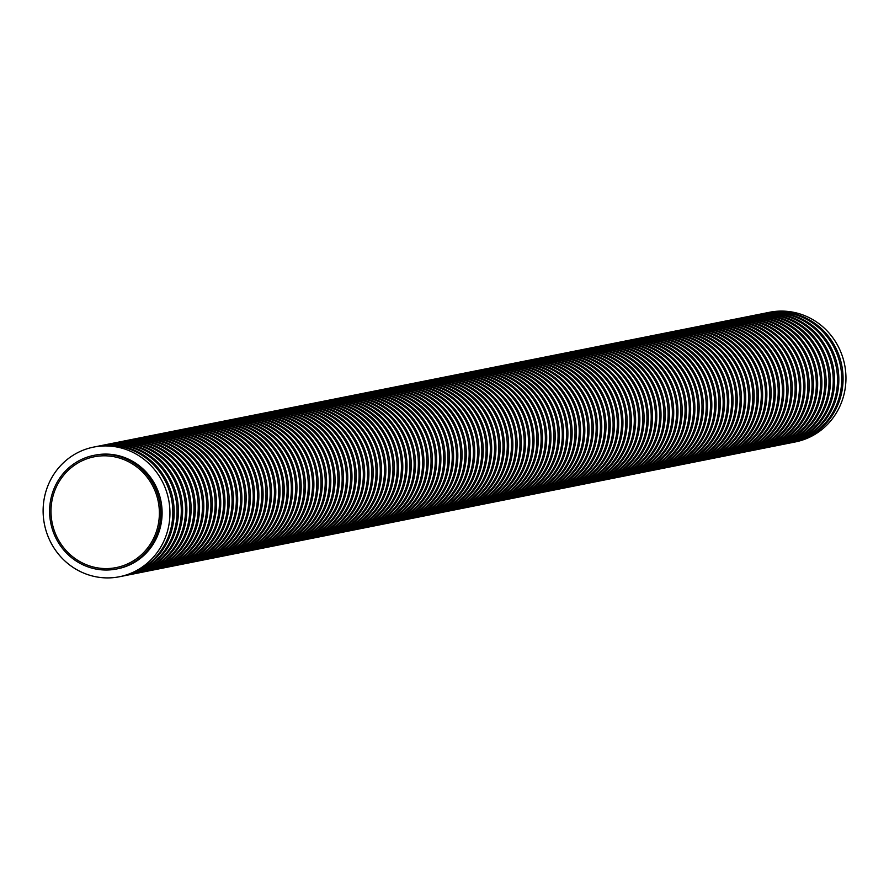 <?xml version="1.0" encoding="UTF-8"?>
<svg xmlns="http://www.w3.org/2000/svg" width="889" height="889" viewBox="0 0 889 889"><rect width="100%" height="100%" fill="white"/><g stroke="black" fill="none" stroke-linecap="round" stroke-linejoin="round"><path stroke-width="1.33" d="M766.051 312.972A66.097 63.308 78.7 0 1 766.729 312.828L769.607 312.261A66.097 63.308 78.7 0 1 844.55 364.312A66.097 63.308 78.7 0 1 795.466 441.9L792.588 442.478A66.097 63.308 78.7 0 1 791.91 442.611M766.729 312.828A66.097 63.308 78.7 0 1 841.672 364.89A66.097 63.308 78.7 0 1 792.588 442.478M158.175 501.285A56.485 54.107 78.7 0 1 116.237 567.582A56.485 54.107 78.7 0 1 52.129 522.776A56.485 54.107 78.7 0 1 94.134 456.802A56.485 54.107 78.7 0 1 158.175 501.285M761.817 313.817A66.097 63.308 78.7 0 1 762.495 313.673L765.373 313.106A66.097 63.308 78.7 0 1 840.316 365.157A66.097 63.308 78.7 0 1 791.232 442.744L788.354 443.322A66.097 63.308 78.7 0 1 787.676 443.444M762.495 313.673A66.097 63.308 78.7 0 1 837.438 365.735A66.097 63.308 78.7 0 1 788.354 443.322M757.584 314.662A66.097 63.308 78.7 0 1 758.261 314.517L761.14 313.95A66.097 63.308 78.7 0 1 836.082 366.001A66.097 63.308 78.7 0 1 786.998 443.589L784.12 444.167A66.097 63.308 78.7 0 1 783.442 444.289M758.261 314.517A66.097 63.308 78.7 0 1 833.204 366.579A66.097 63.308 78.7 0 1 784.12 444.167M753.35 315.506A66.097 63.308 78.7 0 1 754.028 315.362L756.906 314.795A66.097 63.308 78.7 0 1 831.848 366.846A66.097 63.308 78.7 0 1 782.764 444.433L779.886 445.011A66.097 63.308 78.7 0 1 779.209 445.133M754.028 315.362A66.097 63.308 78.7 0 1 828.97 367.424A66.097 63.308 78.7 0 1 779.886 445.011M749.116 316.351A66.097 63.308 78.7 0 1 749.794 316.206L752.672 315.639A66.097 63.308 78.7 0 1 827.615 367.69A66.097 63.308 78.7 0 1 778.531 445.278L775.653 445.856A66.097 63.308 78.7 0 1 774.975 445.978M749.794 316.206A66.097 63.308 78.7 0 1 824.736 368.268A66.097 63.308 78.7 0 1 775.653 445.856M744.882 317.195A66.097 63.308 78.7 0 1 745.56 317.051L748.438 316.484A66.097 63.308 78.7 0 1 823.381 368.535A66.097 63.308 78.7 0 1 774.297 446.122L771.419 446.7A66.097 63.308 78.7 0 1 770.741 446.823M745.56 317.051A66.097 63.308 78.7 0 1 820.503 369.113A66.097 63.308 78.7 0 1 771.419 446.7M740.648 318.04A66.097 63.308 78.7 0 1 741.326 317.895L744.204 317.329A66.097 63.308 78.7 0 1 819.147 369.38A66.097 63.308 78.7 0 1 770.063 446.967L767.185 447.545A66.097 63.308 78.7 0 1 766.507 447.667M741.326 317.895A66.097 63.308 78.7 0 1 816.269 369.957A66.097 63.308 78.7 0 1 767.185 447.545M736.414 318.884A66.097 63.308 78.7 0 1 737.092 318.74L739.97 318.173A66.097 63.308 78.7 0 1 814.913 370.224A66.097 63.308 78.7 0 1 765.84 447.812L762.951 448.389A66.097 63.308 78.7 0 1 762.273 448.512M737.092 318.74A66.097 63.308 78.7 0 1 812.035 370.802A66.097 63.308 78.7 0 1 762.951 448.389M732.192 319.729A66.097 63.308 78.7 0 1 732.858 319.584L735.736 319.018A66.097 63.308 78.7 0 1 810.679 371.069A66.097 63.308 78.7 0 1 761.606 448.656L758.717 449.234A66.097 63.308 78.7 0 1 758.039 449.356M732.858 319.584A66.097 63.308 78.7 0 1 807.801 371.646A66.097 63.308 78.7 0 1 758.717 449.234M727.958 320.573A66.097 63.308 78.7 0 1 728.624 320.429L731.514 319.862A66.097 63.308 78.7 0 1 806.445 371.913A66.097 63.308 78.7 0 1 757.372 449.501L754.494 450.078A66.097 63.308 78.7 0 1 753.816 450.201M728.624 320.429A66.097 63.308 78.7 0 1 803.567 372.491A66.097 63.308 78.7 0 1 754.494 450.078M723.724 321.418A66.097 63.308 78.7 0 1 724.391 321.273L727.28 320.707A66.097 63.308 78.7 0 1 802.211 372.758A66.097 63.308 78.7 0 1 753.139 450.345L750.26 450.923A66.097 63.308 78.7 0 1 749.583 451.045M724.391 321.273A66.097 63.308 78.7 0 1 799.333 373.336A66.097 63.308 78.7 0 1 750.26 450.923M719.49 322.263A66.097 63.308 78.7 0 1 720.168 322.118L723.046 321.551A66.097 63.308 78.7 0 1 797.978 373.602A66.097 63.308 78.7 0 1 748.905 451.19L746.027 451.768A66.097 63.308 78.7 0 1 745.349 451.89M720.168 322.118A66.097 63.308 78.7 0 1 795.099 374.18A66.097 63.308 78.7 0 1 746.027 451.768M715.256 323.107A66.097 63.308 78.7 0 1 715.934 322.963L718.812 322.396A66.097 63.308 78.7 0 1 793.744 374.447A66.097 63.308 78.7 0 1 744.671 452.034L741.793 452.612A66.097 63.308 78.7 0 1 741.115 452.734M715.934 322.963A66.097 63.308 78.7 0 1 790.866 375.025A66.097 63.308 78.7 0 1 741.793 452.612M711.022 323.952A66.097 63.308 78.7 0 1 711.7 323.807L714.578 323.24A66.097 63.308 78.7 0 1 789.51 375.291A66.097 63.308 78.7 0 1 740.437 452.879L737.559 453.457A66.097 63.308 78.7 0 1 736.881 453.579M711.7 323.807A66.097 63.308 78.7 0 1 786.632 375.869A66.097 63.308 78.7 0 1 737.559 453.457M706.788 324.796A66.097 63.308 78.7 0 1 707.466 324.652L710.344 324.085A66.097 63.308 78.7 0 1 785.276 376.136A66.097 63.308 78.7 0 1 736.203 453.723L733.325 454.301A66.097 63.308 78.7 0 1 732.647 454.423M707.466 324.652A66.097 63.308 78.7 0 1 782.398 376.714A66.097 63.308 78.7 0 1 733.325 454.301M702.554 325.641A66.097 63.308 78.7 0 1 703.232 325.496L706.11 324.93A66.097 63.308 78.7 0 1 781.053 376.98A66.097 63.308 78.7 0 1 731.969 454.568L729.091 455.146A66.097 63.308 78.7 0 1 728.413 455.268M703.232 325.496A66.097 63.308 78.7 0 1 778.164 377.558A66.097 63.308 78.7 0 1 729.091 455.146M698.321 326.485A66.097 63.308 78.7 0 1 698.998 326.341L701.877 325.774A66.097 63.308 78.7 0 1 776.819 377.825A66.097 63.308 78.7 0 1 727.735 455.412L724.857 455.99A66.097 63.308 78.7 0 1 724.179 456.113M698.998 326.341A66.097 63.308 78.7 0 1 773.93 378.403A66.097 63.308 78.7 0 1 724.857 455.99M694.087 327.33A66.097 63.308 78.7 0 1 694.765 327.185L697.643 326.619A66.097 63.308 78.7 0 1 772.585 378.67A66.097 63.308 78.7 0 1 723.502 456.257L720.623 456.835A66.097 63.308 78.7 0 1 719.946 456.957M694.765 327.185A66.097 63.308 78.7 0 1 769.707 379.247A66.097 63.308 78.7 0 1 720.623 456.835M689.853 328.174A66.097 63.308 78.7 0 1 690.531 328.03L693.409 327.463A66.097 63.308 78.7 0 1 768.352 379.514A66.097 63.308 78.7 0 1 719.268 457.102L716.39 457.679A66.097 63.308 78.7 0 1 715.712 457.802M690.531 328.03A66.097 63.308 78.7 0 1 765.473 380.092A66.097 63.308 78.7 0 1 716.39 457.679M685.619 329.019A66.097 63.308 78.7 0 1 686.297 328.874L689.175 328.308A66.097 63.308 78.7 0 1 764.118 380.359A66.097 63.308 78.7 0 1 715.034 457.946L712.156 458.524A66.097 63.308 78.7 0 1 711.478 458.646M686.297 328.874A66.097 63.308 78.7 0 1 761.24 380.937A66.097 63.308 78.7 0 1 712.156 458.524M681.385 329.863A66.097 63.308 78.7 0 1 682.063 329.719L684.941 329.152A66.097 63.308 78.7 0 1 759.884 381.203A66.097 63.308 78.7 0 1 710.8 458.791L707.922 459.369A66.097 63.308 78.7 0 1 707.244 459.491M682.063 329.719A66.097 63.308 78.7 0 1 757.006 381.781A66.097 63.308 78.7 0 1 707.922 459.369M677.151 330.708A66.097 63.308 78.7 0 1 677.829 330.564L680.707 329.997A66.097 63.308 78.7 0 1 755.65 382.048A66.097 63.308 78.7 0 1 706.566 459.635L703.688 460.213A66.097 63.308 78.7 0 1 703.01 460.335M677.829 330.564A66.097 63.308 78.7 0 1 752.772 382.626A66.097 63.308 78.7 0 1 703.688 460.213M672.917 331.553A66.097 63.308 78.7 0 1 673.595 331.408L676.473 330.83A66.097 63.308 78.7 0 1 751.416 382.892A66.097 63.308 78.7 0 1 702.332 460.48L699.454 461.047A66.097 63.308 78.7 0 1 698.776 461.18M673.595 331.408A66.097 63.308 78.7 0 1 748.538 383.47A66.097 63.308 78.7 0 1 699.454 461.047M668.684 332.397A66.097 63.308 78.7 0 1 669.361 332.253L672.24 331.675A66.097 63.308 78.7 0 1 747.182 383.737A66.097 63.308 78.7 0 1 698.098 461.324L695.22 461.891A66.097 63.308 78.7 0 1 694.542 462.024M669.361 332.253A66.097 63.308 78.7 0 1 744.304 384.315A66.097 63.308 78.7 0 1 695.22 461.891M664.45 333.242A66.097 63.308 78.7 0 1 665.128 333.097L668.006 332.519A66.097 63.308 78.7 0 1 742.948 384.581A66.097 63.308 78.7 0 1 693.865 462.169L690.986 462.736A66.097 63.308 78.7 0 1 690.309 462.869M665.128 333.097A66.097 63.308 78.7 0 1 740.07 385.159A66.097 63.308 78.7 0 1 690.986 462.736M660.216 334.086A66.097 63.308 78.7 0 1 660.894 333.942L663.772 333.364A66.097 63.308 78.7 0 1 738.715 385.426A66.097 63.308 78.7 0 1 689.631 463.013L686.753 463.58A66.097 63.308 78.7 0 1 686.075 463.714M660.894 333.942A66.097 63.308 78.7 0 1 735.836 386.004A66.097 63.308 78.7 0 1 686.753 463.58M655.982 334.931A66.097 63.308 78.7 0 1 656.66 334.786L659.538 334.208A66.097 63.308 78.7 0 1 734.481 386.271A66.097 63.308 78.7 0 1 685.397 463.858L682.519 464.425A66.097 63.308 78.7 0 1 681.841 464.558M656.66 334.786A66.097 63.308 78.7 0 1 731.603 386.848A66.097 63.308 78.7 0 1 682.519 464.425M651.748 335.775A66.097 63.308 78.7 0 1 652.426 335.631L655.304 335.053A66.097 63.308 78.7 0 1 730.247 387.115A66.097 63.308 78.7 0 1 681.163 464.703L678.285 465.269A66.097 63.308 78.7 0 1 677.607 465.403M652.426 335.631A66.097 63.308 78.7 0 1 727.369 387.693A66.097 63.308 78.7 0 1 678.285 465.269M647.514 336.62A66.097 63.308 78.7 0 1 648.192 336.475L651.07 335.898A66.097 63.308 78.7 0 1 726.013 387.96A66.097 63.308 78.7 0 1 676.929 465.547L674.051 466.114A66.097 63.308 78.7 0 1 673.373 466.247M648.192 336.475A66.097 63.308 78.7 0 1 723.135 388.537A66.097 63.308 78.7 0 1 674.051 466.114M643.28 337.464A66.097 63.308 78.7 0 1 643.958 337.32L646.836 336.742A66.097 63.308 78.7 0 1 721.779 388.804A66.097 63.308 78.7 0 1 672.695 466.392L669.817 466.958A66.097 63.308 78.7 0 1 669.139 467.092M643.958 337.32A66.097 63.308 78.7 0 1 718.901 389.382A66.097 63.308 78.7 0 1 669.817 466.958M639.047 338.309A66.097 63.308 78.7 0 1 639.724 338.164L642.603 337.587A66.097 63.308 78.7 0 1 717.545 389.649A66.097 63.308 78.7 0 1 668.461 467.236L665.583 467.803A66.097 63.308 78.7 0 1 664.905 467.936M639.724 338.164A66.097 63.308 78.7 0 1 714.667 390.227A66.097 63.308 78.7 0 1 665.583 467.803M634.813 339.154A66.097 63.308 78.7 0 1 635.491 339.009L638.369 338.431A66.097 63.308 78.7 0 1 713.311 390.493A66.097 63.308 78.7 0 1 664.227 468.081L661.349 468.647A66.097 63.308 78.7 0 1 660.671 468.781M635.491 339.009A66.097 63.308 78.7 0 1 710.433 391.071A66.097 63.308 78.7 0 1 661.349 468.647M630.579 339.998A66.097 63.308 78.7 0 1 631.257 339.854L634.135 339.276A66.097 63.308 78.7 0 1 709.078 391.338A66.097 63.308 78.7 0 1 659.994 468.925L657.115 469.492A66.097 63.308 78.7 0 1 656.438 469.625M631.257 339.854A66.097 63.308 78.7 0 1 706.199 391.916A66.097 63.308 78.7 0 1 657.115 469.492M626.345 340.843A66.097 63.308 78.7 0 1 627.023 340.698L629.901 340.12A66.097 63.308 78.7 0 1 704.844 392.182A66.097 63.308 78.7 0 1 655.76 469.77L652.882 470.337A66.097 63.308 78.7 0 1 652.204 470.47M627.023 340.698A66.097 63.308 78.7 0 1 701.966 392.76A66.097 63.308 78.7 0 1 652.882 470.337M622.111 341.687A66.097 63.308 78.7 0 1 622.789 341.543L625.667 340.965A66.097 63.308 78.7 0 1 700.61 393.027A66.097 63.308 78.7 0 1 651.526 470.614L648.648 471.181A66.097 63.308 78.7 0 1 647.97 471.314M622.789 341.543A66.097 63.308 78.7 0 1 697.732 393.605A66.097 63.308 78.7 0 1 648.648 471.181M617.877 342.532A66.097 63.308 78.7 0 1 618.555 342.387L621.433 341.809A66.097 63.308 78.7 0 1 696.376 393.871A66.097 63.308 78.7 0 1 647.292 471.459L644.414 472.026A66.097 63.308 78.7 0 1 643.736 472.159M618.555 342.387A66.097 63.308 78.7 0 1 693.498 394.449A66.097 63.308 78.7 0 1 644.414 472.026M613.643 343.376A66.097 63.308 78.7 0 1 614.321 343.232L617.199 342.654A66.097 63.308 78.7 0 1 692.142 394.716A66.097 63.308 78.7 0 1 643.069 472.303L640.18 472.87A66.097 63.308 78.7 0 1 639.502 473.004M614.321 343.232A66.097 63.308 78.7 0 1 689.264 395.294A66.097 63.308 78.7 0 1 640.18 472.87M609.421 344.221A66.097 63.308 78.7 0 1 610.087 344.076L612.966 343.498A66.097 63.308 78.7 0 1 687.908 395.561A66.097 63.308 78.7 0 1 638.835 473.148L635.946 473.715A66.097 63.308 78.7 0 1 635.268 473.848M610.087 344.076A66.097 63.308 78.7 0 1 685.03 396.138A66.097 63.308 78.7 0 1 635.946 473.715M605.187 345.065A66.097 63.308 78.7 0 1 605.854 344.921L608.732 344.343A66.097 63.308 78.7 0 1 683.674 396.405A66.097 63.308 78.7 0 1 634.602 473.993L631.723 474.559A66.097 63.308 78.7 0 1 631.046 474.693M605.854 344.921A66.097 63.308 78.7 0 1 680.796 396.983A66.097 63.308 78.7 0 1 631.723 474.559M600.953 345.91A66.097 63.308 78.7 0 1 601.62 345.765L604.509 345.188A66.097 63.308 78.7 0 1 679.44 397.25A66.097 63.308 78.7 0 1 630.368 474.837L627.49 475.404A66.097 63.308 78.7 0 1 626.812 475.537M601.62 345.765A66.097 63.308 78.7 0 1 676.562 397.828A66.097 63.308 78.7 0 1 627.49 475.404M596.719 346.754A66.097 63.308 78.7 0 1 597.397 346.61L600.275 346.032A66.097 63.308 78.7 0 1 675.207 398.094A66.097 63.308 78.7 0 1 626.134 475.682L623.256 476.248A66.097 63.308 78.7 0 1 622.578 476.382M597.397 346.61A66.097 63.308 78.7 0 1 672.328 398.672A66.097 63.308 78.7 0 1 623.256 476.248M592.485 347.599A66.097 63.308 78.7 0 1 593.163 347.455L596.041 346.877A66.097 63.308 78.7 0 1 670.973 398.939A66.097 63.308 78.7 0 1 621.9 476.526L619.022 477.093A66.097 63.308 78.7 0 1 618.344 477.226M593.163 347.455A66.097 63.308 78.7 0 1 668.095 399.517A66.097 63.308 78.7 0 1 619.022 477.093M588.251 348.444A66.097 63.308 78.7 0 1 588.929 348.299L591.807 347.721A66.097 63.308 78.7 0 1 666.739 399.783A66.097 63.308 78.7 0 1 617.666 477.371L614.788 477.938A66.097 63.308 78.7 0 1 614.11 478.071M588.929 348.299A66.097 63.308 78.7 0 1 663.861 400.361A66.097 63.308 78.7 0 1 614.788 477.938M584.017 349.277A66.097 63.308 78.7 0 1 584.695 349.144L587.573 348.566A66.097 63.308 78.7 0 1 662.505 400.628A66.097 63.308 78.7 0 1 613.432 478.215L610.554 478.782A66.097 63.308 78.7 0 1 609.876 478.915M584.695 349.144A66.097 63.308 78.7 0 1 659.627 401.206A66.097 63.308 78.7 0 1 610.554 478.782M579.784 350.122A66.097 63.308 78.7 0 1 580.461 349.988L583.34 349.41A66.097 63.308 78.7 0 1 658.282 401.472A66.097 63.308 78.7 0 1 609.198 479.06L606.32 479.627A66.097 63.308 78.7 0 1 605.642 479.76M580.461 349.988A66.097 63.308 78.7 0 1 655.393 402.05A66.097 63.308 78.7 0 1 606.32 479.627M575.55 350.966A66.097 63.308 78.7 0 1 576.228 350.833L579.106 350.255A66.097 63.308 78.7 0 1 654.048 402.317A66.097 63.308 78.7 0 1 604.965 479.904L602.086 480.471A66.097 63.308 78.7 0 1 601.409 480.605M576.228 350.833A66.097 63.308 78.7 0 1 651.159 402.895A66.097 63.308 78.7 0 1 602.086 480.471M571.316 351.811A66.097 63.308 78.7 0 1 571.994 351.677L574.872 351.099A66.097 63.308 78.7 0 1 649.815 403.162A66.097 63.308 78.7 0 1 600.731 480.749L597.853 481.316A66.097 63.308 78.7 0 1 597.175 481.449M571.994 351.677A66.097 63.308 78.7 0 1 646.936 403.739A66.097 63.308 78.7 0 1 597.853 481.316M567.082 352.655A66.097 63.308 78.7 0 1 567.76 352.522L570.638 351.944A66.097 63.308 78.7 0 1 645.581 404.006A66.097 63.308 78.7 0 1 596.497 481.594L593.619 482.16A66.097 63.308 78.7 0 1 592.941 482.294M567.76 352.522A66.097 63.308 78.7 0 1 642.703 404.584A66.097 63.308 78.7 0 1 593.619 482.16M562.848 353.5A66.097 63.308 78.7 0 1 563.526 353.366L566.404 352.789A66.097 63.308 78.7 0 1 641.347 404.851A66.097 63.308 78.7 0 1 592.263 482.438L589.385 483.005A66.097 63.308 78.7 0 1 588.707 483.138M563.526 353.366A66.097 63.308 78.7 0 1 638.469 405.428A66.097 63.308 78.7 0 1 589.385 483.005M558.614 354.344A66.097 63.308 78.7 0 1 559.292 354.211L562.17 353.633A66.097 63.308 78.7 0 1 637.113 405.695A66.097 63.308 78.7 0 1 588.029 483.283L585.151 483.849A66.097 63.308 78.7 0 1 584.473 483.983M559.292 354.211A66.097 63.308 78.7 0 1 634.235 406.273A66.097 63.308 78.7 0 1 585.151 483.849M554.38 355.189A66.097 63.308 78.7 0 1 555.058 355.055L557.936 354.478A66.097 63.308 78.7 0 1 632.879 406.54A66.097 63.308 78.7 0 1 583.795 484.127L580.917 484.694A66.097 63.308 78.7 0 1 580.239 484.827M555.058 355.055A66.097 63.308 78.7 0 1 630.001 407.118A66.097 63.308 78.7 0 1 580.917 484.694M550.147 356.033A66.097 63.308 78.7 0 1 550.824 355.9L553.703 355.322A66.097 63.308 78.7 0 1 628.645 407.384A66.097 63.308 78.7 0 1 579.561 484.972L576.683 485.538A66.097 63.308 78.7 0 1 576.005 485.672M550.824 355.9A66.097 63.308 78.7 0 1 625.767 407.962A66.097 63.308 78.7 0 1 576.683 485.538M545.913 356.878A66.097 63.308 78.7 0 1 546.591 356.745L549.469 356.167A66.097 63.308 78.7 0 1 624.411 408.229A66.097 63.308 78.7 0 1 575.327 485.816L572.449 486.383A66.097 63.308 78.7 0 1 571.771 486.516M546.591 356.745A66.097 63.308 78.7 0 1 621.533 408.807A66.097 63.308 78.7 0 1 572.449 486.383M541.679 357.722A66.097 63.308 78.7 0 1 542.357 357.589L545.235 357.011A66.097 63.308 78.7 0 1 620.178 409.073A66.097 63.308 78.7 0 1 571.094 486.661L568.215 487.228A66.097 63.308 78.7 0 1 567.538 487.361M542.357 357.589A66.097 63.308 78.7 0 1 617.299 409.651A66.097 63.308 78.7 0 1 568.215 487.228M537.445 358.567A66.097 63.308 78.7 0 1 538.123 358.434L541.001 357.856A66.097 63.308 78.7 0 1 615.944 409.918A66.097 63.308 78.7 0 1 566.86 487.505L563.982 488.072A66.097 63.308 78.7 0 1 563.304 488.205M538.123 358.434A66.097 63.308 78.7 0 1 613.066 410.496A66.097 63.308 78.7 0 1 563.982 488.072M533.211 359.412A66.097 63.308 78.7 0 1 533.889 359.278L536.767 358.7A66.097 63.308 78.7 0 1 611.71 410.762A66.097 63.308 78.7 0 1 562.626 488.35L559.748 488.917A66.097 63.308 78.7 0 1 559.07 489.05M533.889 359.278A66.097 63.308 78.7 0 1 608.832 411.34A66.097 63.308 78.7 0 1 559.748 488.917M528.977 360.256A66.097 63.308 78.7 0 1 529.655 360.123L532.533 359.545A66.097 63.308 78.7 0 1 607.476 411.607A66.097 63.308 78.7 0 1 558.392 489.194L555.514 489.761A66.097 63.308 78.7 0 1 554.836 489.895M529.655 360.123A66.097 63.308 78.7 0 1 604.598 412.185A66.097 63.308 78.7 0 1 555.514 489.761M524.743 361.101A66.097 63.308 78.7 0 1 525.421 360.967L528.299 360.389A66.097 63.308 78.7 0 1 603.242 412.452A66.097 63.308 78.7 0 1 554.158 490.039L551.28 490.606A66.097 63.308 78.7 0 1 550.602 490.739M525.421 360.967A66.097 63.308 78.7 0 1 600.364 413.029A66.097 63.308 78.7 0 1 551.28 490.606M520.51 361.945A66.097 63.308 78.7 0 1 521.187 361.812L524.066 361.234A66.097 63.308 78.7 0 1 599.008 413.296A66.097 63.308 78.7 0 1 549.924 490.884L547.046 491.45A66.097 63.308 78.7 0 1 546.368 491.584M521.187 361.812A66.097 63.308 78.7 0 1 596.13 413.874A66.097 63.308 78.7 0 1 547.046 491.45M516.276 362.79A66.097 63.308 78.7 0 1 516.954 362.656L519.832 362.079A66.097 63.308 78.7 0 1 594.774 414.141A66.097 63.308 78.7 0 1 545.69 491.728L542.812 492.295A66.097 63.308 78.7 0 1 542.134 492.428M516.954 362.656A66.097 63.308 78.7 0 1 591.896 414.719A66.097 63.308 78.7 0 1 542.812 492.295M512.042 363.634A66.097 63.308 78.7 0 1 512.72 363.501L515.598 362.923A66.097 63.308 78.7 0 1 590.54 414.985A66.097 63.308 78.7 0 1 541.457 492.562L538.578 493.139A66.097 63.308 78.7 0 1 537.901 493.273M512.72 363.501A66.097 63.308 78.7 0 1 587.662 415.563A66.097 63.308 78.7 0 1 538.578 493.139M507.808 364.479A66.097 63.308 78.7 0 1 508.486 364.346L511.364 363.768A66.097 63.308 78.7 0 1 586.307 415.83A66.097 63.308 78.7 0 1 537.223 493.406L534.345 493.984A66.097 63.308 78.7 0 1 533.667 494.117M508.486 364.346A66.097 63.308 78.7 0 1 583.428 416.408A66.097 63.308 78.7 0 1 534.345 493.984M503.574 365.323A66.097 63.308 78.7 0 1 504.252 365.19L507.13 364.612A66.097 63.308 78.7 0 1 582.073 416.674A66.097 63.308 78.7 0 1 532.989 494.251L530.111 494.829A66.097 63.308 78.7 0 1 529.433 494.962M504.252 365.19A66.097 63.308 78.7 0 1 579.195 417.252A66.097 63.308 78.7 0 1 530.111 494.829M499.34 366.168A66.097 63.308 78.7 0 1 500.018 366.035L502.896 365.457A66.097 63.308 78.7 0 1 577.839 417.519A66.097 63.308 78.7 0 1 528.755 495.095L525.877 495.673A66.097 63.308 78.7 0 1 525.199 495.806M500.018 366.035A66.097 63.308 78.7 0 1 574.961 418.097A66.097 63.308 78.7 0 1 525.877 495.673M495.106 367.013A66.097 63.308 78.7 0 1 495.784 366.879L498.662 366.301A66.097 63.308 78.7 0 1 573.605 418.363A66.097 63.308 78.7 0 1 524.521 495.94L521.643 496.518A66.097 63.308 78.7 0 1 520.965 496.651M495.784 366.879A66.097 63.308 78.7 0 1 570.727 418.941A66.097 63.308 78.7 0 1 521.643 496.518M490.872 367.857A66.097 63.308 78.7 0 1 491.55 367.724L494.428 367.146A66.097 63.308 78.7 0 1 569.371 419.208A66.097 63.308 78.7 0 1 520.298 496.784L517.409 497.362A66.097 63.308 78.7 0 1 516.731 497.496M491.55 367.724A66.097 63.308 78.7 0 1 566.493 419.786A66.097 63.308 78.7 0 1 517.409 497.362M486.65 368.702A66.097 63.308 78.7 0 1 487.316 368.568L490.195 367.99A66.097 63.308 78.7 0 1 565.137 420.053A66.097 63.308 78.7 0 1 516.064 497.629L513.175 498.207A66.097 63.308 78.7 0 1 512.497 498.34M487.316 368.568A66.097 63.308 78.7 0 1 562.259 420.63A66.097 63.308 78.7 0 1 513.175 498.207M482.416 369.546A66.097 63.308 78.7 0 1 483.083 369.413L485.961 368.835A66.097 63.308 78.7 0 1 560.903 420.897A66.097 63.308 78.7 0 1 511.831 498.473L508.953 499.051A66.097 63.308 78.7 0 1 508.264 499.185M483.083 369.413A66.097 63.308 78.7 0 1 558.025 421.475A66.097 63.308 78.7 0 1 508.953 499.051M478.182 370.391A66.097 63.308 78.7 0 1 478.849 370.257L481.738 369.68A66.097 63.308 78.7 0 1 556.67 421.742A66.097 63.308 78.7 0 1 507.597 499.318L504.719 499.896A66.097 63.308 78.7 0 1 504.041 500.029M478.849 370.257A66.097 63.308 78.7 0 1 553.791 422.319A66.097 63.308 78.7 0 1 504.719 499.896M473.948 371.235A66.097 63.308 78.7 0 1 474.626 371.102L477.504 370.524A66.097 63.308 78.7 0 1 552.436 422.586A66.097 63.308 78.7 0 1 503.363 500.163L500.485 500.74A66.097 63.308 78.7 0 1 499.807 500.874M474.626 371.102A66.097 63.308 78.7 0 1 549.558 423.164A66.097 63.308 78.7 0 1 500.485 500.74M469.714 372.08A66.097 63.308 78.7 0 1 470.392 371.946L473.27 371.369A66.097 63.308 78.7 0 1 548.202 423.431A66.097 63.308 78.7 0 1 499.129 501.007L496.251 501.585A66.097 63.308 78.7 0 1 495.573 501.718M470.392 371.946A66.097 63.308 78.7 0 1 545.324 424.009A66.097 63.308 78.7 0 1 496.251 501.585M465.48 372.924A66.097 63.308 78.7 0 1 466.158 372.791L469.036 372.213A66.097 63.308 78.7 0 1 543.968 424.275A66.097 63.308 78.7 0 1 494.895 501.852L492.017 502.429A66.097 63.308 78.7 0 1 491.339 502.563M466.158 372.791A66.097 63.308 78.7 0 1 541.09 424.853A66.097 63.308 78.7 0 1 492.017 502.429M461.247 373.769A66.097 63.308 78.7 0 1 461.924 373.636L464.803 373.058A66.097 63.308 78.7 0 1 539.734 425.12A66.097 63.308 78.7 0 1 490.661 502.696L487.783 503.274A66.097 63.308 78.7 0 1 487.105 503.407M461.924 373.636A66.097 63.308 78.7 0 1 536.856 425.698A66.097 63.308 78.7 0 1 487.783 503.274M457.013 374.613A66.097 63.308 78.7 0 1 457.691 374.48L460.569 373.902A66.097 63.308 78.7 0 1 535.511 425.964A66.097 63.308 78.7 0 1 486.427 503.541L483.549 504.119A66.097 63.308 78.7 0 1 482.871 504.252M457.691 374.48A66.097 63.308 78.7 0 1 532.622 426.542A66.097 63.308 78.7 0 1 483.549 504.119M452.779 375.458A66.097 63.308 78.7 0 1 453.457 375.325L456.335 374.747A66.097 63.308 78.7 0 1 531.278 426.809A66.097 63.308 78.7 0 1 482.194 504.385L479.315 504.963A66.097 63.308 78.7 0 1 478.638 505.096M453.457 375.325A66.097 63.308 78.7 0 1 528.388 427.387A66.097 63.308 78.7 0 1 479.315 504.963M448.545 376.303A66.097 63.308 78.7 0 1 449.223 376.169L452.101 375.591A66.097 63.308 78.7 0 1 527.044 427.653A66.097 63.308 78.7 0 1 477.96 505.23L475.082 505.808A66.097 63.308 78.7 0 1 474.404 505.941M449.223 376.169A66.097 63.308 78.7 0 1 524.166 428.22A66.097 63.308 78.7 0 1 475.082 505.808M444.311 377.147A66.097 63.308 78.7 0 1 444.989 377.014L447.867 376.436A66.097 63.308 78.7 0 1 522.81 428.498A66.097 63.308 78.7 0 1 473.726 506.074L470.848 506.652A66.097 63.308 78.7 0 1 470.17 506.786M444.989 377.014A66.097 63.308 78.7 0 1 519.932 429.065A66.097 63.308 78.7 0 1 470.848 506.652M440.077 377.992A66.097 63.308 78.7 0 1 440.755 377.858L443.633 377.28A66.097 63.308 78.7 0 1 518.576 429.343A66.097 63.308 78.7 0 1 469.492 506.919L466.614 507.497A66.097 63.308 78.7 0 1 465.936 507.63M440.755 377.858A66.097 63.308 78.7 0 1 515.698 429.909A66.097 63.308 78.7 0 1 466.614 507.497M435.843 378.836A66.097 63.308 78.7 0 1 436.521 378.703L439.399 378.125A66.097 63.308 78.7 0 1 514.342 430.187A66.097 63.308 78.7 0 1 465.258 507.763L462.38 508.341A66.097 63.308 78.7 0 1 461.702 508.475M436.521 378.703A66.097 63.308 78.7 0 1 511.464 430.754A66.097 63.308 78.7 0 1 462.38 508.341M431.61 379.681A66.097 63.308 78.7 0 1 432.287 379.547L435.166 378.97A66.097 63.308 78.7 0 1 510.108 431.032A66.097 63.308 78.7 0 1 461.024 508.608L458.146 509.186A66.097 63.308 78.7 0 1 457.468 509.319M432.287 379.547A66.097 63.308 78.7 0 1 507.23 431.598A66.097 63.308 78.7 0 1 458.146 509.186M427.376 380.525A66.097 63.308 78.7 0 1 428.054 380.392L430.932 379.814A66.097 63.308 78.7 0 1 505.874 431.876A66.097 63.308 78.7 0 1 456.79 509.453L453.912 510.03A66.097 63.308 78.7 0 1 453.234 510.164M428.054 380.392A66.097 63.308 78.7 0 1 502.996 432.443A66.097 63.308 78.7 0 1 453.912 510.03M423.142 381.37A66.097 63.308 78.7 0 1 423.82 381.237L426.698 380.659A66.097 63.308 78.7 0 1 501.64 432.721A66.097 63.308 78.7 0 1 452.557 510.297L449.678 510.875A66.097 63.308 78.7 0 1 449.001 511.008M423.82 381.237A66.097 63.308 78.7 0 1 498.762 433.287A66.097 63.308 78.7 0 1 449.678 510.875M418.908 382.214A66.097 63.308 78.7 0 1 419.586 382.081L422.464 381.503A66.097 63.308 78.7 0 1 497.407 433.565A66.097 63.308 78.7 0 1 448.323 511.142L445.445 511.72A66.097 63.308 78.7 0 1 444.767 511.853M419.586 382.081A66.097 63.308 78.7 0 1 494.528 434.132A66.097 63.308 78.7 0 1 445.445 511.72M414.674 383.059A66.097 63.308 78.7 0 1 415.352 382.926L418.23 382.348A66.097 63.308 78.7 0 1 493.173 434.41A66.097 63.308 78.7 0 1 444.089 511.986L441.211 512.564A66.097 63.308 78.7 0 1 440.533 512.697M415.352 382.926A66.097 63.308 78.7 0 1 490.295 434.977A66.097 63.308 78.7 0 1 441.211 512.564M410.44 383.904A66.097 63.308 78.7 0 1 411.118 383.77L413.996 383.192A66.097 63.308 78.7 0 1 488.939 435.254A66.097 63.308 78.7 0 1 439.855 512.831L436.977 513.409A66.097 63.308 78.7 0 1 436.299 513.542M411.118 383.77A66.097 63.308 78.7 0 1 486.061 435.821A66.097 63.308 78.7 0 1 436.977 513.409M406.206 384.748A66.097 63.308 78.7 0 1 406.884 384.615L409.762 384.037A66.097 63.308 78.7 0 1 484.705 436.099A66.097 63.308 78.7 0 1 435.621 513.675L432.743 514.253A66.097 63.308 78.7 0 1 432.065 514.387M406.884 384.615A66.097 63.308 78.7 0 1 481.827 436.666A66.097 63.308 78.7 0 1 432.743 514.253M401.972 385.593A66.097 63.308 78.7 0 1 402.65 385.459L405.528 384.881A66.097 63.308 78.7 0 1 480.471 436.944A66.097 63.308 78.7 0 1 431.387 514.52L428.509 515.098A66.097 63.308 78.7 0 1 427.831 515.231M402.65 385.459A66.097 63.308 78.7 0 1 477.593 437.51A66.097 63.308 78.7 0 1 428.509 515.098M397.739 386.437A66.097 63.308 78.7 0 1 398.416 386.304L401.295 385.726A66.097 63.308 78.7 0 1 476.237 437.788A66.097 63.308 78.7 0 1 427.153 515.364L424.275 515.942A66.097 63.308 78.7 0 1 423.597 516.076M398.416 386.304A66.097 63.308 78.7 0 1 473.359 438.355A66.097 63.308 78.7 0 1 424.275 515.942M393.505 387.282A66.097 63.308 78.7 0 1 394.183 387.148L397.061 386.571A66.097 63.308 78.7 0 1 472.003 438.633A66.097 63.308 78.7 0 1 422.92 516.209L420.041 516.787A66.097 63.308 78.7 0 1 419.364 516.92M394.183 387.148A66.097 63.308 78.7 0 1 469.125 439.199A66.097 63.308 78.7 0 1 420.041 516.787M389.271 388.126A66.097 63.308 78.7 0 1 389.949 387.993L392.827 387.415A66.097 63.308 78.7 0 1 467.77 439.477A66.097 63.308 78.7 0 1 418.686 517.054L415.808 517.631A66.097 63.308 78.7 0 1 415.13 517.765M389.949 387.993A66.097 63.308 78.7 0 1 464.891 440.044A66.097 63.308 78.7 0 1 415.808 517.631M385.037 388.971A66.097 63.308 78.7 0 1 385.715 388.837L388.593 388.26A66.097 63.308 78.7 0 1 463.536 440.322A66.097 63.308 78.7 0 1 414.452 517.898L411.574 518.476A66.097 63.308 78.7 0 1 410.896 518.609M385.715 388.837A66.097 63.308 78.7 0 1 460.658 440.888A66.097 63.308 78.7 0 1 411.574 518.476M380.803 389.815A66.097 63.308 78.7 0 1 381.481 389.682L384.359 389.104A66.097 63.308 78.7 0 1 459.302 441.166A66.097 63.308 78.7 0 1 410.218 518.743L407.34 519.32A66.097 63.308 78.7 0 1 406.662 519.454M381.481 389.682A66.097 63.308 78.7 0 1 456.424 441.733A66.097 63.308 78.7 0 1 407.34 519.32M376.569 390.66A66.097 63.308 78.7 0 1 377.247 390.527L380.125 389.949A66.097 63.308 78.7 0 1 455.068 442.011A66.097 63.308 78.7 0 1 405.984 519.587L403.106 520.165A66.097 63.308 78.7 0 1 402.428 520.298M377.247 390.527A66.097 63.308 78.7 0 1 452.19 442.578A66.097 63.308 78.7 0 1 403.106 520.165M372.335 391.504A66.097 63.308 78.7 0 1 373.013 391.371L375.891 390.793A66.097 63.308 78.7 0 1 450.834 442.855A66.097 63.308 78.7 0 1 401.75 520.432L398.872 521.01A66.097 63.308 78.7 0 1 398.194 521.143M373.013 391.371A66.097 63.308 78.7 0 1 447.956 443.422A66.097 63.308 78.7 0 1 398.872 521.01M368.102 392.349A66.097 63.308 78.7 0 1 368.779 392.216L371.658 391.638A66.097 63.308 78.7 0 1 446.6 443.7A66.097 63.308 78.7 0 1 397.516 521.276L394.638 521.854A66.097 63.308 78.7 0 1 393.96 521.987M368.779 392.216A66.097 63.308 78.7 0 1 443.722 444.267A66.097 63.308 78.7 0 1 394.638 521.854M363.879 393.194A66.097 63.308 78.7 0 1 364.546 393.06L367.424 392.482A66.097 63.308 78.7 0 1 442.366 444.544A66.097 63.308 78.7 0 1 393.294 522.121L390.404 522.699A66.097 63.308 78.7 0 1 389.726 522.832M364.546 393.06A66.097 63.308 78.7 0 1 439.488 445.111A66.097 63.308 78.7 0 1 390.404 522.699M359.645 394.038A66.097 63.308 78.7 0 1 360.312 393.905L363.19 393.327A66.097 63.308 78.7 0 1 438.133 445.389A66.097 63.308 78.7 0 1 389.06 522.965L386.182 523.543A66.097 63.308 78.7 0 1 385.493 523.677M360.312 393.905A66.097 63.308 78.7 0 1 435.254 445.956A66.097 63.308 78.7 0 1 386.182 523.543M355.411 394.883A66.097 63.308 78.7 0 1 356.078 394.749L358.967 394.171A66.097 63.308 78.7 0 1 433.899 446.234A66.097 63.308 78.7 0 1 384.826 523.81L381.948 524.388A66.097 63.308 78.7 0 1 381.27 524.521M356.078 394.749A66.097 63.308 78.7 0 1 431.021 446.8A66.097 63.308 78.7 0 1 381.948 524.388M351.177 395.727A66.097 63.308 78.7 0 1 351.844 395.594L354.733 395.016A66.097 63.308 78.7 0 1 429.665 447.078A66.097 63.308 78.7 0 1 380.592 524.654L377.714 525.232A66.097 63.308 78.7 0 1 377.036 525.366M351.844 395.594A66.097 63.308 78.7 0 1 426.787 447.645A66.097 63.308 78.7 0 1 377.714 525.232M346.943 396.572A66.097 63.308 78.7 0 1 347.621 396.438L350.499 395.861A66.097 63.308 78.7 0 1 425.431 447.923A66.097 63.308 78.7 0 1 376.358 525.499L373.48 526.077A66.097 63.308 78.7 0 1 372.802 526.21M347.621 396.438A66.097 63.308 78.7 0 1 422.553 448.489A66.097 63.308 78.7 0 1 373.48 526.077M342.709 397.416A66.097 63.308 78.7 0 1 343.387 397.272L346.266 396.705A66.097 63.308 78.7 0 1 421.197 448.767A66.097 63.308 78.7 0 1 372.124 526.344L369.246 526.921A66.097 63.308 78.7 0 1 368.568 527.055M343.387 397.272A66.097 63.308 78.7 0 1 418.319 449.334A66.097 63.308 78.7 0 1 369.246 526.921M338.476 398.261A66.097 63.308 78.7 0 1 339.154 398.116L342.032 397.55A66.097 63.308 78.7 0 1 416.963 449.612A66.097 63.308 78.7 0 1 367.89 527.188L365.012 527.766A66.097 63.308 78.7 0 1 364.334 527.899M339.154 398.116A66.097 63.308 78.7 0 1 414.085 450.178A66.097 63.308 78.7 0 1 365.012 527.766M334.242 399.105A66.097 63.308 78.7 0 1 334.92 398.961L337.798 398.394A66.097 63.308 78.7 0 1 412.729 450.456A66.097 63.308 78.7 0 1 363.657 528.033L360.778 528.611A66.097 63.308 78.7 0 1 360.101 528.744M334.92 398.961A66.097 63.308 78.7 0 1 409.851 451.023A66.097 63.308 78.7 0 1 360.778 528.611M330.008 399.95A66.097 63.308 78.7 0 1 330.686 399.806L333.564 399.239A66.097 63.308 78.7 0 1 408.507 451.301A66.097 63.308 78.7 0 1 359.423 528.877L356.545 529.455A66.097 63.308 78.7 0 1 355.867 529.588M330.686 399.806A66.097 63.308 78.7 0 1 405.617 451.868A66.097 63.308 78.7 0 1 356.545 529.455M325.774 400.795A66.097 63.308 78.7 0 1 326.452 400.65L329.33 400.083A66.097 63.308 78.7 0 1 404.273 452.145A66.097 63.308 78.7 0 1 355.189 529.722L352.311 530.3A66.097 63.308 78.7 0 1 351.633 530.433M326.452 400.65A66.097 63.308 78.7 0 1 401.395 452.712A66.097 63.308 78.7 0 1 352.311 530.3M321.54 401.639A66.097 63.308 78.7 0 1 322.218 401.495L325.096 400.928A66.097 63.308 78.7 0 1 400.039 452.99A66.097 63.308 78.7 0 1 350.955 530.566L348.077 531.144A66.097 63.308 78.7 0 1 347.399 531.278M322.218 401.495A66.097 63.308 78.7 0 1 397.161 453.557A66.097 63.308 78.7 0 1 348.077 531.144M317.306 402.484A66.097 63.308 78.7 0 1 317.984 402.339L320.862 401.772A66.097 63.308 78.7 0 1 395.805 453.834A66.097 63.308 78.7 0 1 346.721 531.411L343.843 531.989A66.097 63.308 78.7 0 1 343.165 532.122M317.984 402.339A66.097 63.308 78.7 0 1 392.927 454.401A66.097 63.308 78.7 0 1 343.843 531.989M313.072 403.328A66.097 63.308 78.7 0 1 313.75 403.184L316.628 402.617A66.097 63.308 78.7 0 1 391.571 454.679A66.097 63.308 78.7 0 1 342.487 532.255L339.609 532.833A66.097 63.308 78.7 0 1 338.931 532.967M313.75 403.184A66.097 63.308 78.7 0 1 388.693 455.246A66.097 63.308 78.7 0 1 339.609 532.833M308.839 404.173A66.097 63.308 78.7 0 1 309.516 404.028L312.395 403.462A66.097 63.308 78.7 0 1 387.337 455.524A66.097 63.308 78.7 0 1 338.253 533.1L335.375 533.678A66.097 63.308 78.7 0 1 334.697 533.811M309.516 404.028A66.097 63.308 78.7 0 1 384.459 456.09A66.097 63.308 78.7 0 1 335.375 533.678M304.605 405.017A66.097 63.308 78.7 0 1 305.283 404.873L308.161 404.306A66.097 63.308 78.7 0 1 383.103 456.368A66.097 63.308 78.7 0 1 334.02 533.945L331.141 534.522A66.097 63.308 78.7 0 1 330.464 534.656M305.283 404.873A66.097 63.308 78.7 0 1 380.225 456.935A66.097 63.308 78.7 0 1 331.141 534.522M300.371 405.862A66.097 63.308 78.7 0 1 301.049 405.717L303.927 405.151A66.097 63.308 78.7 0 1 378.87 457.213A66.097 63.308 78.7 0 1 329.786 534.789L326.908 535.367A66.097 63.308 78.7 0 1 326.23 535.5M301.049 405.717A66.097 63.308 78.7 0 1 375.991 457.779A66.097 63.308 78.7 0 1 326.908 535.367M296.137 406.706A66.097 63.308 78.7 0 1 296.815 406.562L299.693 405.995A66.097 63.308 78.7 0 1 374.636 458.057A66.097 63.308 78.7 0 1 325.552 535.634L322.674 536.211A66.097 63.308 78.7 0 1 321.996 536.345M296.815 406.562A66.097 63.308 78.7 0 1 371.758 458.624A66.097 63.308 78.7 0 1 322.674 536.211M291.903 407.551A66.097 63.308 78.7 0 1 292.581 407.406L295.459 406.84A66.097 63.308 78.7 0 1 370.402 458.902A66.097 63.308 78.7 0 1 321.318 536.478L318.44 537.056A66.097 63.308 78.7 0 1 317.762 537.189M292.581 407.406A66.097 63.308 78.7 0 1 367.524 459.469A66.097 63.308 78.7 0 1 318.44 537.056M287.669 408.395A66.097 63.308 78.7 0 1 288.347 408.251L291.225 407.684A66.097 63.308 78.7 0 1 366.168 459.735A66.097 63.308 78.7 0 1 317.084 537.323L314.206 537.901A66.097 63.308 78.7 0 1 313.528 538.034M288.347 408.251A66.097 63.308 78.7 0 1 363.29 460.313A66.097 63.308 78.7 0 1 314.206 537.901M283.435 409.24A66.097 63.308 78.7 0 1 284.113 409.096L286.991 408.529A66.097 63.308 78.7 0 1 361.934 460.58A66.097 63.308 78.7 0 1 312.85 538.167L309.972 538.745A66.097 63.308 78.7 0 1 309.294 538.878M284.113 409.096A66.097 63.308 78.7 0 1 359.056 461.158A66.097 63.308 78.7 0 1 309.972 538.745M279.202 410.085A66.097 63.308 78.7 0 1 279.879 409.94L282.758 409.373A66.097 63.308 78.7 0 1 357.7 461.424A66.097 63.308 78.7 0 1 308.616 539.012L305.738 539.59A66.097 63.308 78.7 0 1 305.06 539.723M279.879 409.94A66.097 63.308 78.7 0 1 354.822 462.002A66.097 63.308 78.7 0 1 305.738 539.59M274.968 410.929A66.097 63.308 78.7 0 1 275.646 410.785L278.524 410.218A66.097 63.308 78.7 0 1 353.466 462.269A66.097 63.308 78.7 0 1 304.382 539.856L301.504 540.434A66.097 63.308 78.7 0 1 300.826 540.556M275.646 410.785A66.097 63.308 78.7 0 1 350.588 462.847A66.097 63.308 78.7 0 1 301.504 540.434M270.734 411.774A66.097 63.308 78.7 0 1 271.412 411.629L274.29 411.062A66.097 63.308 78.7 0 1 349.233 463.113A66.097 63.308 78.7 0 1 300.149 540.701L297.27 541.279A66.097 63.308 78.7 0 1 296.593 541.401M271.412 411.629A66.097 63.308 78.7 0 1 346.354 463.691A66.097 63.308 78.7 0 1 297.27 541.279M266.5 412.618A66.097 63.308 78.7 0 1 267.178 412.474L270.056 411.907A66.097 63.308 78.7 0 1 344.999 463.958A66.097 63.308 78.7 0 1 295.915 541.545L293.037 542.123A66.097 63.308 78.7 0 1 292.359 542.246M267.178 412.474A66.097 63.308 78.7 0 1 342.121 464.536A66.097 63.308 78.7 0 1 293.037 542.123M262.266 413.463A66.097 63.308 78.7 0 1 262.944 413.318L265.822 412.752A66.097 63.308 78.7 0 1 340.765 464.803A66.097 63.308 78.7 0 1 291.681 542.39L288.803 542.968A66.097 63.308 78.7 0 1 288.125 543.09M262.944 413.318A66.097 63.308 78.7 0 1 337.887 465.38A66.097 63.308 78.7 0 1 288.803 542.968M258.032 414.307A66.097 63.308 78.7 0 1 258.71 414.163L261.588 413.596A66.097 63.308 78.7 0 1 336.531 465.647A66.097 63.308 78.7 0 1 287.447 543.235L284.569 543.812A66.097 63.308 78.7 0 1 283.891 543.935M258.71 414.163A66.097 63.308 78.7 0 1 333.653 466.225A66.097 63.308 78.7 0 1 284.569 543.812M253.798 415.152A66.097 63.308 78.7 0 1 254.476 415.007L257.354 414.441A66.097 63.308 78.7 0 1 332.297 466.492A66.097 63.308 78.7 0 1 283.213 544.079L280.335 544.657A66.097 63.308 78.7 0 1 279.657 544.779M254.476 415.007A66.097 63.308 78.7 0 1 329.419 467.069A66.097 63.308 78.7 0 1 280.335 544.657M249.565 415.996A66.097 63.308 78.7 0 1 250.242 415.852L253.121 415.285A66.097 63.308 78.7 0 1 328.063 467.336A66.097 63.308 78.7 0 1 278.979 544.924L276.101 545.502A66.097 63.308 78.7 0 1 275.423 545.624M250.242 415.852A66.097 63.308 78.7 0 1 325.185 467.914A66.097 63.308 78.7 0 1 276.101 545.502M245.331 416.841A66.097 63.308 78.7 0 1 246.009 416.697L248.887 416.13A66.097 63.308 78.7 0 1 323.829 468.181A66.097 63.308 78.7 0 1 274.745 545.768L271.867 546.346A66.097 63.308 78.7 0 1 271.189 546.468M246.009 416.697A66.097 63.308 78.7 0 1 320.951 468.759A66.097 63.308 78.7 0 1 271.867 546.346M241.097 417.686A66.097 63.308 78.7 0 1 241.775 417.541L244.653 416.974A66.097 63.308 78.7 0 1 319.596 469.025A66.097 63.308 78.7 0 1 270.523 546.613L267.633 547.191A66.097 63.308 78.7 0 1 266.956 547.313M241.775 417.541A66.097 63.308 78.7 0 1 316.717 469.603A66.097 63.308 78.7 0 1 267.633 547.191M236.874 418.53A66.097 63.308 78.7 0 1 237.541 418.386L240.419 417.819A66.097 63.308 78.7 0 1 315.362 469.87A66.097 63.308 78.7 0 1 266.289 547.457L263.411 548.035A66.097 63.308 78.7 0 1 262.722 548.157M237.541 418.386A66.097 63.308 78.7 0 1 312.483 470.448A66.097 63.308 78.7 0 1 263.411 548.035M232.64 419.375A66.097 63.308 78.7 0 1 233.307 419.23L236.196 418.663A66.097 63.308 78.7 0 1 311.128 470.714A66.097 63.308 78.7 0 1 262.055 548.302L259.177 548.88A66.097 63.308 78.7 0 1 258.499 549.002M233.307 419.23A66.097 63.308 78.7 0 1 308.25 471.292A66.097 63.308 78.7 0 1 259.177 548.88M228.406 420.219A66.097 63.308 78.7 0 1 229.073 420.075L231.962 419.508A66.097 63.308 78.7 0 1 306.894 471.559A66.097 63.308 78.7 0 1 257.821 549.146L254.943 549.724A66.097 63.308 78.7 0 1 254.265 549.846M229.073 420.075A66.097 63.308 78.7 0 1 304.016 472.137A66.097 63.308 78.7 0 1 254.943 549.724M224.172 421.064A66.097 63.308 78.7 0 1 224.85 420.919L227.728 420.353A66.097 63.308 78.7 0 1 302.66 472.403A66.097 63.308 78.7 0 1 253.587 549.991L250.709 550.569A66.097 63.308 78.7 0 1 250.031 550.691M224.85 420.919A66.097 63.308 78.7 0 1 299.782 472.981A66.097 63.308 78.7 0 1 250.709 550.569M219.939 421.908A66.097 63.308 78.7 0 1 220.616 421.764L223.495 421.197A66.097 63.308 78.7 0 1 298.426 473.248A66.097 63.308 78.7 0 1 249.353 550.836L246.475 551.413A66.097 63.308 78.7 0 1 245.797 551.536M220.616 421.764A66.097 63.308 78.7 0 1 295.548 473.826A66.097 63.308 78.7 0 1 246.475 551.413M215.705 422.753A66.097 63.308 78.7 0 1 216.383 422.608L219.261 422.042A66.097 63.308 78.7 0 1 294.192 474.093A66.097 63.308 78.7 0 1 245.12 551.68L242.241 552.258A66.097 63.308 78.7 0 1 241.564 552.38M216.383 422.608A66.097 63.308 78.7 0 1 291.314 474.67A66.097 63.308 78.7 0 1 242.241 552.258M211.471 423.597A66.097 63.308 78.7 0 1 212.149 423.453L215.027 422.886A66.097 63.308 78.7 0 1 289.958 474.937A66.097 63.308 78.7 0 1 240.886 552.525L238.008 553.102A66.097 63.308 78.7 0 1 237.33 553.225M212.149 423.453A66.097 63.308 78.7 0 1 287.08 475.515A66.097 63.308 78.7 0 1 238.008 553.102M207.237 424.442A66.097 63.308 78.7 0 1 207.915 424.297L210.793 423.731A66.097 63.308 78.7 0 1 285.736 475.782A66.097 63.308 78.7 0 1 236.652 553.369L233.774 553.947A66.097 63.308 78.7 0 1 233.096 554.069M207.915 424.297A66.097 63.308 78.7 0 1 282.846 476.36A66.097 63.308 78.7 0 1 233.774 553.947M203.003 425.286A66.097 63.308 78.7 0 1 203.681 425.142L206.559 424.575A66.097 63.308 78.7 0 1 281.502 476.626A66.097 63.308 78.7 0 1 232.418 554.214L229.54 554.792A66.097 63.308 78.7 0 1 228.862 554.914M203.681 425.142A66.097 63.308 78.7 0 1 278.613 477.204A66.097 63.308 78.7 0 1 229.54 554.792M198.769 426.131A66.097 63.308 78.7 0 1 199.447 425.987L202.325 425.42A66.097 63.308 78.7 0 1 277.268 477.471A66.097 63.308 78.7 0 1 228.184 555.058L225.306 555.636A66.097 63.308 78.7 0 1 224.628 555.758M199.447 425.987A66.097 63.308 78.7 0 1 274.39 478.049A66.097 63.308 78.7 0 1 225.306 555.636M194.535 426.976A66.097 63.308 78.7 0 1 195.213 426.831L198.091 426.264A66.097 63.308 78.7 0 1 273.034 478.315A66.097 63.308 78.7 0 1 223.95 555.903L221.072 556.481A66.097 63.308 78.7 0 1 220.394 556.603M195.213 426.831A66.097 63.308 78.7 0 1 270.156 478.893A66.097 63.308 78.7 0 1 221.072 556.481M190.302 427.82A66.097 63.308 78.7 0 1 190.979 427.676L193.858 427.109A66.097 63.308 78.7 0 1 268.8 479.16A66.097 63.308 78.7 0 1 219.716 556.747L216.838 557.325A66.097 63.308 78.7 0 1 216.16 557.447M190.979 427.676A66.097 63.308 78.7 0 1 265.922 479.738A66.097 63.308 78.7 0 1 216.838 557.325M186.068 428.665A66.097 63.308 78.7 0 1 186.746 428.52L189.624 427.953A66.097 63.308 78.7 0 1 264.566 480.004A66.097 63.308 78.7 0 1 215.482 557.592L212.604 558.17A66.097 63.308 78.7 0 1 211.926 558.292M186.746 428.52A66.097 63.308 78.7 0 1 261.688 480.582A66.097 63.308 78.7 0 1 212.604 558.17M181.834 429.509A66.097 63.308 78.7 0 1 182.512 429.365L185.39 428.787A66.097 63.308 78.7 0 1 260.333 480.849A66.097 63.308 78.7 0 1 211.249 558.436L208.37 559.003A66.097 63.308 78.7 0 1 207.693 559.137M182.512 429.365A66.097 63.308 78.7 0 1 257.454 481.427A66.097 63.308 78.7 0 1 208.37 559.003M177.6 430.354A66.097 63.308 78.7 0 1 178.278 430.209L181.156 429.631A66.097 63.308 78.7 0 1 256.099 481.694A66.097 63.308 78.7 0 1 207.015 559.281L204.137 559.848A66.097 63.308 78.7 0 1 203.459 559.981M178.278 430.209A66.097 63.308 78.7 0 1 253.221 482.271A66.097 63.308 78.7 0 1 204.137 559.848M173.366 431.198A66.097 63.308 78.7 0 1 174.044 431.054L176.922 430.476A66.097 63.308 78.7 0 1 251.865 482.538A66.097 63.308 78.7 0 1 202.781 560.126L199.903 560.692A66.097 63.308 78.7 0 1 199.225 560.826M174.044 431.054A66.097 63.308 78.7 0 1 248.987 483.116A66.097 63.308 78.7 0 1 199.903 560.692M169.132 432.043A66.097 63.308 78.7 0 1 169.81 431.898L172.688 431.321A66.097 63.308 78.7 0 1 247.631 483.383A66.097 63.308 78.7 0 1 198.547 560.97L195.669 561.537A66.097 63.308 78.7 0 1 194.991 561.67M169.81 431.898A66.097 63.308 78.7 0 1 244.753 483.96A66.097 63.308 78.7 0 1 195.669 561.537M164.898 432.887A66.097 63.308 78.7 0 1 165.576 432.743L168.454 432.165A66.097 63.308 78.7 0 1 243.397 484.227A66.097 63.308 78.7 0 1 194.313 561.815L191.435 562.381A66.097 63.308 78.7 0 1 190.757 562.515M165.576 432.743A66.097 63.308 78.7 0 1 240.519 484.805A66.097 63.308 78.7 0 1 191.435 562.381M160.665 433.732A66.097 63.308 78.7 0 1 161.342 433.588L164.221 433.01A66.097 63.308 78.7 0 1 239.163 485.072A66.097 63.308 78.7 0 1 190.079 562.659L187.201 563.226A66.097 63.308 78.7 0 1 186.523 563.359M161.342 433.588A66.097 63.308 78.7 0 1 236.285 485.65A66.097 63.308 78.7 0 1 187.201 563.226M156.431 434.577A66.097 63.308 78.7 0 1 157.109 434.432L159.987 433.854A66.097 63.308 78.7 0 1 234.929 485.916A66.097 63.308 78.7 0 1 185.845 563.504L182.967 564.071A66.097 63.308 78.7 0 1 182.289 564.204M157.109 434.432A66.097 63.308 78.7 0 1 232.051 486.494A66.097 63.308 78.7 0 1 182.967 564.071M152.197 435.421A66.097 63.308 78.7 0 1 152.875 435.277L155.753 434.699A66.097 63.308 78.7 0 1 230.696 486.761A66.097 63.308 78.7 0 1 181.612 564.348L178.733 564.915A66.097 63.308 78.7 0 1 178.056 565.048M152.875 435.277A66.097 63.308 78.7 0 1 227.817 487.339A66.097 63.308 78.7 0 1 178.733 564.915M147.963 436.266A66.097 63.308 78.7 0 1 148.641 436.121L151.519 435.543A66.097 63.308 78.7 0 1 226.462 487.605A66.097 63.308 78.7 0 1 177.378 565.193L174.5 565.76A66.097 63.308 78.7 0 1 173.822 565.893M148.641 436.121A66.097 63.308 78.7 0 1 223.584 488.183A66.097 63.308 78.7 0 1 174.5 565.76M143.729 437.11A66.097 63.308 78.7 0 1 144.407 436.966L147.285 436.388A66.097 63.308 78.7 0 1 222.228 488.45A66.097 63.308 78.7 0 1 173.144 566.037L170.266 566.604A66.097 63.308 78.7 0 1 169.588 566.738M144.407 436.966A66.097 63.308 78.7 0 1 219.35 489.028A66.097 63.308 78.7 0 1 170.266 566.604M139.495 437.955A66.097 63.308 78.7 0 1 140.173 437.81L143.051 437.232A66.097 63.308 78.7 0 1 217.994 489.294A66.097 63.308 78.7 0 1 168.91 566.882L166.032 567.449A66.097 63.308 78.7 0 1 165.354 567.582M140.173 437.81A66.097 63.308 78.7 0 1 215.116 489.872A66.097 63.308 78.7 0 1 166.032 567.449M135.261 438.799A66.097 63.308 78.7 0 1 135.939 438.655L138.817 438.077A66.097 63.308 78.7 0 1 213.76 490.139A66.097 63.308 78.7 0 1 164.676 567.727L161.798 568.293A66.097 63.308 78.7 0 1 161.12 568.427M135.939 438.655A66.097 63.308 78.7 0 1 210.882 490.717A66.097 63.308 78.7 0 1 161.798 568.293M131.027 439.644A66.097 63.308 78.7 0 1 131.705 439.499L134.583 438.922A66.097 63.308 78.7 0 1 209.526 490.984A66.097 63.308 78.7 0 1 160.442 568.571L157.564 569.138A66.097 63.308 78.7 0 1 156.886 569.271M131.705 439.499A66.097 63.308 78.7 0 1 206.648 491.561A66.097 63.308 78.7 0 1 157.564 569.138M126.794 440.488A66.097 63.308 78.7 0 1 127.471 440.344L130.35 439.766A66.097 63.308 78.7 0 1 205.292 491.828A66.097 63.308 78.7 0 1 156.208 569.416L153.33 569.982A66.097 63.308 78.7 0 1 152.652 570.116M127.471 440.344A66.097 63.308 78.7 0 1 202.414 492.406A66.097 63.308 78.7 0 1 153.33 569.982M122.56 441.333A66.097 63.308 78.7 0 1 123.238 441.188L126.116 440.611A66.097 63.308 78.7 0 1 201.058 492.673A66.097 63.308 78.7 0 1 151.975 570.26L149.096 570.827A66.097 63.308 78.7 0 1 148.419 570.96M123.238 441.188A66.097 63.308 78.7 0 1 198.18 493.251A66.097 63.308 78.7 0 1 149.096 570.827M118.326 442.177A66.097 63.308 78.7 0 1 119.004 442.033L121.882 441.455A66.097 63.308 78.7 0 1 196.825 493.517A66.097 63.308 78.7 0 1 147.752 571.105L144.863 571.671A66.097 63.308 78.7 0 1 144.185 571.805M119.004 442.033A66.097 63.308 78.7 0 1 193.946 494.095A66.097 63.308 78.7 0 1 144.863 571.671M114.103 443.022A66.097 63.308 78.7 0 1 114.77 442.878L117.648 442.3A66.097 63.308 78.7 0 1 192.591 494.362A66.097 63.308 78.7 0 1 143.518 571.949L140.629 572.516A66.097 63.308 78.7 0 1 139.951 572.649M114.77 442.878A66.097 63.308 78.7 0 1 189.713 494.94A66.097 63.308 78.7 0 1 140.629 572.516M109.869 443.867A66.097 63.308 78.7 0 1 110.536 443.722L113.425 443.144A66.097 63.308 78.7 0 1 188.357 495.206A66.097 63.308 78.7 0 1 139.284 572.794L136.406 573.361A66.097 63.308 78.7 0 1 135.728 573.494M110.536 443.722A66.097 63.308 78.7 0 1 185.479 495.784A66.097 63.308 78.7 0 1 136.406 573.361M105.635 444.711A66.097 63.308 78.7 0 1 106.302 444.567L109.191 443.989A66.097 63.308 78.7 0 1 184.123 496.051A66.097 63.308 78.7 0 1 135.05 573.638L132.172 574.205A66.097 63.308 78.7 0 1 131.494 574.338M106.302 444.567A66.097 63.308 78.7 0 1 181.245 496.629A66.097 63.308 78.7 0 1 132.172 574.205M101.402 445.556A66.097 63.308 78.7 0 1 102.079 445.411L104.958 444.833A66.097 63.308 78.7 0 1 179.889 496.895A66.097 63.308 78.7 0 1 130.816 574.483L127.938 575.05A66.097 63.308 78.7 0 1 127.26 575.183M102.079 445.411A66.097 63.308 78.7 0 1 177.011 497.473A66.097 63.308 78.7 0 1 127.938 575.05M97.168 446.389A66.097 63.308 78.7 0 1 97.846 446.256L100.724 445.678A66.097 63.308 78.7 0 1 175.655 497.74A66.097 63.308 78.7 0 1 126.582 575.327L123.704 575.894A66.097 63.308 78.7 0 1 123.026 576.028M97.846 446.256A66.097 63.308 78.7 0 1 172.777 498.318A66.097 63.308 78.7 0 1 123.704 575.894M93.612 447.1L96.49 446.522A66.097 63.308 78.7 0 1 171.421 498.585A66.097 63.308 78.7 0 1 122.349 576.172L119.47 576.739A66.097 63.308 78.7 0 1 44.45 524.31A66.097 63.308 78.7 0 1 93.612 447.1A66.097 63.308 78.7 0 1 168.543 499.162A66.097 63.308 78.7 0 1 119.47 576.739M93.856 455.379L95.201 455.112A57.929 55.485 78.7 0 1 160.876 500.74A57.929 55.485 78.7 0 1 117.87 568.727L116.515 568.993A57.929 55.485 78.7 0 1 50.773 523.043A57.929 55.485 78.7 0 1 93.856 455.379A57.929 55.485 78.7 0 1 159.531 501.007A57.929 55.485 78.7 0 1 116.515 568.993"/></g></svg>
